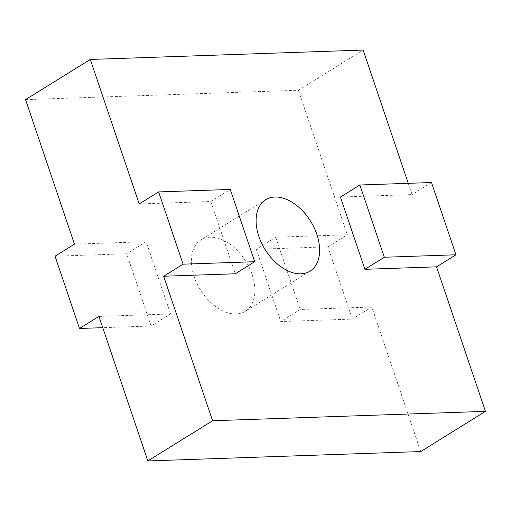 <?xml version="1.0" encoding="UTF-8"?>
<svg xmlns="http://www.w3.org/2000/svg" width="511" height="511" viewBox="0 0 511 511"><rect width="100%" height="100%" fill="white"/><g stroke="black" fill="none" stroke-linecap="round" stroke-linejoin="round"><path stroke-width="0.38" stroke-dasharray="2.56 1.92" d="M236.127 313.984A42.03 26.789 -121.8 0 1 196.85 283.273A42.03 26.789 -121.8 0 1 200.964 239.883A42.03 26.789 -121.8 0 1 210.136 237.206A42.03 26.789 -121.8 0 1 249.413 267.911A42.03 26.789 -121.8 0 1 245.299 311.301A42.03 26.789 -121.8 0 1 236.127 313.984M139.203 203.972L210.832 201.506L230.257 189.447M74.465 244.156L146.095 241.69L126.677 253.75L55.047 256.209M98.93 316.418L170.553 313.952L151.135 326.005L102.737 327.672M151.135 326.005L126.677 253.75M408.263 183.328L412.07 194.582L340.447 197.048M210.832 201.506L235.29 273.768M25.55 99.632L298.418 90.249L363.155 50.065M431.495 182.529L412.07 194.582M327.915 246.826L347.333 234.773L275.71 237.232L256.286 249.291L327.915 246.826L352.373 319.088L371.797 307.028L420.713 451.552M298.418 90.249L347.333 234.773M275.71 237.232L300.168 309.494L280.743 321.553L352.373 319.088M371.797 307.028L300.168 309.494M170.553 313.952L146.095 241.69M256.286 249.291L280.743 321.553M265.701 199.699L200.964 239.883M310.036 271.117L245.299 311.301"/><path stroke-width="0.77" d="M300.864 273.794A42.03 26.789 -121.8 0 1 261.587 243.089A42.03 26.789 -121.8 0 1 265.701 199.699A42.03 26.789 -121.8 0 1 274.873 197.016A42.03 26.789 -121.8 0 1 314.15 227.727A42.03 26.789 -121.8 0 1 310.036 271.117A42.03 26.789 -121.8 0 1 300.864 273.794M158.627 191.912L183.085 264.174L163.667 276.227L235.29 273.768L254.714 261.709L230.257 189.447L158.627 191.912L139.203 203.972L90.287 59.448L363.155 50.065L408.263 183.328M183.085 264.174L254.714 261.709M102.737 327.672L79.505 328.471L55.047 256.209L74.465 244.156L25.55 99.632L90.287 59.448M79.505 328.471L98.93 316.418L147.845 460.935L212.582 420.751L163.667 276.227M364.905 269.31L384.323 257.25L455.953 254.791L431.495 182.529L359.865 184.995L340.447 197.048L364.905 269.31L436.535 266.844L485.45 411.368L212.582 420.751M485.45 411.368L420.713 451.552L147.845 460.935M455.953 254.791L436.535 266.844M384.323 257.25L359.865 184.995"/></g></svg>
